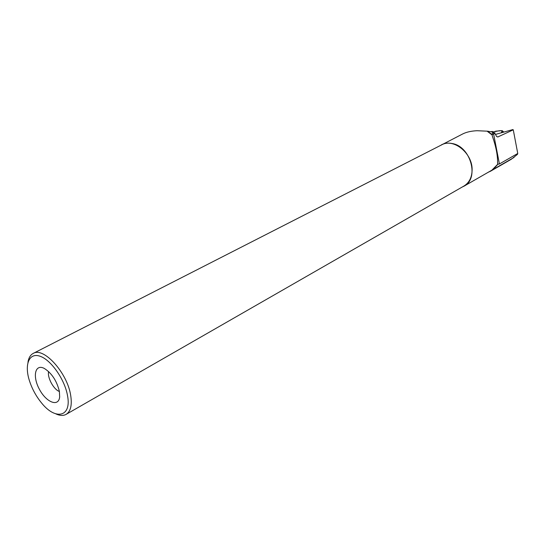 <?xml version="1.0" encoding="UTF-8"?>
<svg xmlns="http://www.w3.org/2000/svg" width="545" height="545" viewBox="0 0 545 545"><rect width="100%" height="100%" fill="white"/><g stroke="black" fill="none" stroke-linecap="round" stroke-linejoin="round"><path stroke-width="0.82" d="M492.864 132.149L495.814 131.188L501.822 130.636L502.177 130.677L501.373 132.728M493.368 132.074L492.517 131.502L490.663 131.679C494.949 132.851 501.196 128.613 503.689 132.06L502.177 130.677M492.517 131.502L492.224 131.979M493.15 132.421L495.112 133.082L494.519 133.593M493.627 134.05L491.999 134.669M495.487 134.417L512.811 129.587L513.267 129.819L497.823 136.965L496.522 136.441L495.575 134.492L492.809 132.094L491.985 134.547L487.564 131.195L477.066 130.718C471.282 130.991 466.52 132.054 462.787 133.913L439.74 145.842M513.267 129.819L517.75 153.472L517.498 154.33L511.271 159.276L490.132 171.45M488.231 172.268L493.021 169.509L497.898 164.27L497.585 162.621C497.687 155.325 496.018 146.721 492.578 136.815L491.985 134.547M487.564 131.195L492.809 132.094M462.106 187.092L463.911 186.227C479.559 178.746 470.887 146.476 452.207 143.533C448.331 142.742 444.788 143.151 441.559 144.752M59.385 391.405C56.796 380.832 51.768 373.175 44.295 368.427C35.03 363.529 32.278 376.404 39.438 389.362C46.325 402.469 58.628 407.319 59.664 396.944L59.385 391.405M67.526 395.656C64.828 379.702 51.291 360.218 40.337 356.341C29.307 352.159 24.218 364.074 29.294 380.294C31.91 388.551 35.95 396.045 41.413 402.782C55.44 420.617 71.756 417.123 67.526 395.656M55.856 413.887C59.882 415.733 63.295 415.896 66.088 414.391C70.673 411.509 72.206 405.167 70.687 395.377C67.369 372.862 43.654 346.695 33.231 353.412C30.391 354.911 28.633 357.881 27.959 362.316M66.088 414.391L463.836 186.104C469.075 182.916 471.834 177.663 472.099 170.353C472.91 153.581 453.747 137.81 441.62 144.881L33.231 353.412M59.398 391.48C53.669 389.58 47.095 377.433 48.641 371.588M497.898 164.27L499.418 163.95L493.341 132.592M517.75 153.472L499.418 163.95M503.199 132.203L503.11 131.57M502.613 130.943L501.993 132.551M489.151 171.927L488.599 172.05M497.592 136.965L498.321 136.829M492.04 134.922L487.073 131.154M463.911 186.227L491.91 170.156L497.81 164.147M493.021 169.509L514.051 157.437M490.745 171.069L511.271 159.276M491.951 134.084L492.36 136.182M497.578 163.05L497.783 164.113"/></g></svg>
